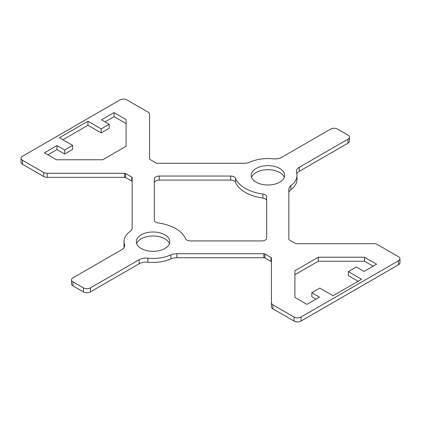 <?xml version="1.0" encoding="UTF-8"?>
<svg xmlns="http://www.w3.org/2000/svg" width="421" height="421" viewBox="0 0 421 421"><rect width="100%" height="100%" fill="white"/><g stroke="black" fill="none" stroke-linecap="round" stroke-linejoin="round"><path stroke-width="0.63" d="M62.882 139.746L87.947 125.274L87.947 121.253L101.177 128.889L109.186 124.269L101.524 119.843L114.059 112.607L126.095 119.559L126.095 146.266L102.719 159.759L56.461 159.759L44.426 152.812L56.961 145.577L64.618 149.997L72.628 145.371L59.398 137.735L87.947 121.253M126.095 123.579L114.059 116.628L105.008 121.853M114.059 112.607L114.059 116.628M109.186 124.269L109.186 128.289L101.177 132.91L87.947 125.274M101.177 128.889L101.177 132.91M72.628 145.371L72.628 149.392L64.618 154.018L56.961 149.592L47.91 154.823M64.618 149.997L64.618 154.018M56.961 145.577L56.961 149.592M348.372 271.608L356.382 266.982L364.039 271.408L376.574 264.172L364.539 257.22L318.281 257.22L294.905 270.719L294.905 297.421L306.941 304.372L319.476 297.137L311.814 292.711L319.823 288.09L333.053 295.726L361.602 279.244L348.372 271.608L348.372 275.629L358.118 281.254M315.992 299.147L311.814 296.731L311.814 292.711M373.09 266.177L364.539 261.241L318.281 261.241L294.905 274.739M364.539 257.22L364.539 261.241M318.281 257.22L318.281 261.241M398.508 260.752L301.02 317.034A4.926 2.842 180 0 1 294.058 317.034L272.871 304.804A4.926 2.842 180 0 1 271.429 302.794L271.429 258.089A1.479 0.853 0 0 0 270.998 257.489L264.898 253.968A1.479 0.853 0 0 0 263.851 253.716L176.894 253.716A9.846 5.684 0 0 0 170.858 254.91A29.049 16.772 180 0 1 147.871 258.157A9.846 5.684 0 0 0 139.151 259.736L90.383 287.89A4.926 2.842 180 0 1 83.421 287.89L72.975 281.86A4.926 2.842 180 0 1 71.533 279.849A4.926 2.842 180 0 1 72.975 277.839L121.743 249.685A9.846 5.684 0 0 0 124.627 245.664A9.846 5.684 0 0 0 124.469 244.648A29.049 16.772 180 0 1 124.006 241.654A29.049 16.772 180 0 1 130.1 231.376A9.846 5.684 0 0 0 132.162 227.893L132.162 177.688A1.479 0.853 0 0 0 131.731 177.083L125.632 173.563A1.479 0.853 0 0 0 124.59 173.315L47.163 173.315A4.926 2.842 180 0 1 43.679 172.478L22.492 160.248A4.926 2.842 180 0 1 21.05 158.238A4.926 2.842 180 0 1 22.492 156.228L119.98 99.945A4.926 2.842 180 0 1 126.942 99.945L148.129 112.175A4.926 2.842 180 0 1 149.571 114.186L149.571 158.891A1.479 0.853 0 0 0 150.002 159.491L156.102 163.011A1.479 0.853 0 0 0 157.149 163.264L244.106 163.264A9.846 5.684 0 0 0 250.142 162.069A29.049 16.772 180 0 1 273.129 158.822A9.846 5.684 0 0 0 281.849 157.249L330.617 129.089A4.926 2.842 180 0 1 337.579 129.089L348.025 135.12A4.926 2.842 180 0 1 349.467 137.13A4.926 2.842 180 0 1 348.025 139.14L299.257 167.295A9.846 5.684 0 0 0 296.373 171.315A9.846 5.684 0 0 0 296.531 172.331A29.049 16.772 180 0 1 296.994 175.325A29.049 16.772 180 0 1 290.9 185.603A9.846 5.684 0 0 0 288.838 189.087L288.838 239.291A1.479 0.853 0 0 0 289.269 239.896L295.368 243.417A1.479 0.853 0 0 0 296.41 243.664L373.837 243.664A4.926 2.842 180 0 1 377.321 244.501L398.508 256.731A4.926 2.842 180 0 1 399.95 258.741A4.926 2.842 180 0 1 398.508 260.752L398.508 264.772A4.926 2.842 0 0 0 399.95 262.762L399.95 258.741M185.498 238.739A36.927 21.318 0 0 0 158.107 222.925A4.926 2.842 180 0 1 154.323 220.157L154.323 178.899A4.926 2.842 180 0 1 159.243 176.057L230.708 176.057A4.926 2.842 180 0 1 235.502 178.241A36.927 21.318 0 0 0 262.893 194.055A4.926 2.842 180 0 1 266.677 196.823L266.677 238.081A4.926 2.842 180 0 1 261.757 240.923L190.292 240.923A4.926 2.842 180 0 1 185.498 238.739M256.11 182.156A16.74 9.667 180 0 1 251.205 175.325A16.74 9.667 180 0 1 267.945 165.658A16.74 9.667 180 0 1 284.685 175.325A16.74 9.667 180 0 1 274.355 184.251A16.74 9.667 180 0 1 256.11 182.156M141.214 248.49A16.74 9.667 180 0 1 136.315 241.659A16.74 9.667 180 0 1 153.055 231.992A16.74 9.667 180 0 1 169.795 241.659A16.74 9.667 180 0 1 159.459 250.584A16.74 9.667 180 0 1 141.214 248.49M271.429 302.794L271.429 306.814A4.926 2.842 0 0 0 272.871 308.825L294.058 321.055A4.926 2.842 0 0 0 301.02 321.055L398.508 264.772M169.426 243.664A16.74 9.667 0 0 0 164.89 238.844A16.74 9.667 0 0 0 148.297 236.407A16.74 9.667 0 0 0 136.678 243.664M284.322 177.336A16.74 9.667 0 0 0 279.786 172.51A16.74 9.667 0 0 0 263.193 170.079A16.74 9.667 0 0 0 251.574 177.336M266.677 200.843A4.926 2.842 0 0 0 262.893 198.075A36.927 21.318 180 0 1 235.502 182.261A4.926 2.842 0 0 0 230.708 180.077L159.243 180.077A4.926 2.842 0 0 0 154.323 182.919M71.533 279.849L71.533 283.87A4.926 2.842 0 0 0 72.975 285.88L83.421 291.911A4.926 2.842 0 0 0 90.383 291.911L139.151 263.751A9.846 5.684 180 0 1 147.871 262.178A29.049 16.772 0 0 0 170.858 258.931A9.846 5.684 180 0 1 176.894 257.736L263.851 257.736A1.479 0.853 180 0 1 264.898 257.989L270.998 261.509A1.479 0.853 180 0 1 271.429 262.109M124.006 241.654L124.006 245.675A29.049 16.772 0 0 0 124.158 247.401M21.05 158.238L21.05 162.259A4.926 2.842 0 0 0 22.492 164.269L43.679 176.499A4.926 2.842 0 0 0 47.163 177.336L124.59 177.336A1.479 0.853 180 0 1 125.632 177.583L131.731 181.104A1.479 0.853 180 0 1 132.162 181.709M296.842 173.599A9.846 5.684 180 0 1 299.257 171.315L348.025 143.161A4.926 2.842 0 0 0 349.467 141.151L349.467 137.13M288.838 193.107A9.846 5.684 180 0 1 290.9 189.624A29.049 16.772 0 0 0 296.994 179.346L296.994 175.325M301.02 317.034L301.02 321.055M159.243 180.077L159.243 176.057M230.708 180.077L230.708 176.057M235.502 182.261L235.502 178.241M262.893 198.075L262.893 194.055M294.058 317.034L294.058 321.055M272.871 304.804L272.871 308.825M270.998 257.489L270.998 261.509M264.898 253.968L264.898 257.989M263.851 253.716L263.851 257.736M176.894 253.716L176.894 257.736M170.858 254.91L170.858 258.931M147.871 258.157L147.871 262.178M139.151 259.736L139.151 263.751M90.383 287.89L90.383 291.911M83.421 287.89L83.421 291.911M72.975 281.86L72.975 285.88M124.469 244.648L124.469 246.674M131.731 177.083L131.731 181.104M125.632 173.563L125.632 177.583M124.59 173.315L124.59 177.336M47.163 173.315L47.163 177.336M43.679 172.478L43.679 176.499M22.492 160.248L22.492 164.269M348.025 139.14L348.025 143.161M299.257 167.295L299.257 171.315M290.9 185.603L290.9 189.624"/></g></svg>
